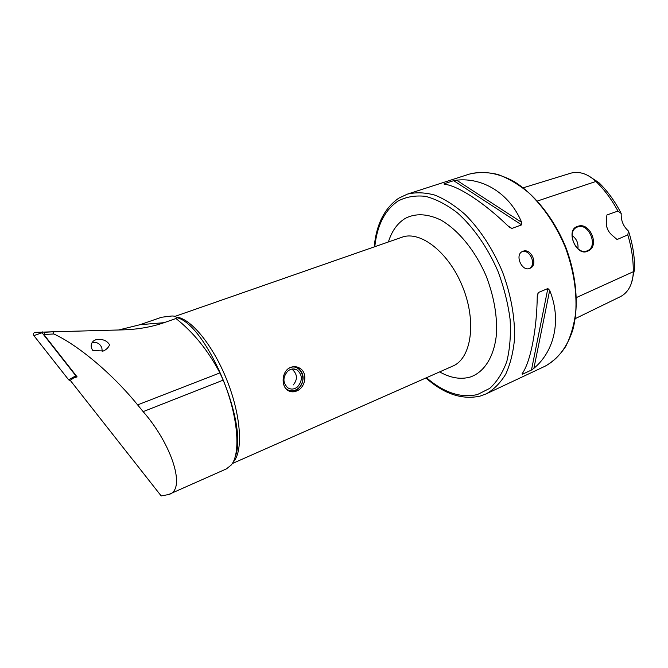 <?xml version="1.0" encoding="UTF-8"?>
<svg xmlns="http://www.w3.org/2000/svg" width="668" height="668" viewBox="0 0 668 668"><rect width="100%" height="100%" fill="white"/><g stroke="black" fill="none" stroke-linecap="round" stroke-linejoin="round"><path stroke-width="1" d="M290.672 367.375C293.686 366.248 296.6 366.456 299.406 367.993C308.182 372.427 305.66 387.791 296.525 391.047C293.327 392.316 290.405 392.074 287.758 390.329C280.577 385.853 281.921 370.448 290.672 367.375M92.944 350.608L103.457 350.967C106.554 349.489 108.592 347.418 109.577 344.755C106.73 340.313 102.112 338.651 95.749 339.753L93.445 341.006C90.581 343.97 90.414 347.176 92.944 350.608M521.958 251.752C529.866 248.738 536.905 264.762 529.332 268.536M529.808 268.369L529.966 268.302C538.659 265.012 531.269 247.577 522.802 251.343L522.418 251.51C514.41 254.8 521.925 272.026 529.808 268.369M587.731 251.093C600.448 246.709 589.852 220.999 577.561 226.452C564.894 229.583 576.309 257.322 587.731 251.093M587.264 250.792L587.364 250.75C598.829 246.567 588.591 222.085 577.444 227.003L576.952 227.212C565.771 231.746 576.342 255.919 587.264 250.792M577.904 248.705C578.53 243.21 576.609 238.818 572.125 235.52M168.57 494.545C186.497 490.446 172.503 445.222 143.152 411.63L137.625 404.891C112.825 374.222 78.098 345.055 53.807 333.967L43.863 334.518L77.121 376.911L73.864 377.779L70.257 380.351L161.197 495.94L168.57 494.545L226.435 468.878L231.211 465.037C241.023 453.689 238.05 416.281 223.187 380.142L219.897 372.911C208.082 350.45 193.436 332.322 175.943 318.527C177.012 316.866 175.684 316.022 171.968 315.989L161.531 317.25L140.046 324.698L118.687 329.975M456.586 180.168C482.814 177.22 509.667 193.469 521.658 222.352L521.616 224.865L511.872 228.448L509.041 226.978C484.108 202.479 457.505 185.387 444.145 184.201L444.07 183.783L453.672 180.669L456.586 180.168L521.658 222.352M549.672 290.371C561.746 319.88 554.44 351.259 533.899 368.31L531.477 370.03L522.318 374.314L522.034 373.863C530.317 362.565 536.863 330.693 537.272 295.573L538.258 292.551L547.843 288.543L549.672 290.371L533.899 368.31M631.577 282.681L634.6 269.129C634.717 256.637 632.679 243.954 628.488 231.086C623.319 226.402 620.889 220.532 621.207 213.484C615.086 201.452 607.613 191.148 598.787 182.564L595.94 181.454C604.457 189.737 611.788 199.607 617.933 211.071L621.207 213.484M588.366 175.767L598.787 182.564M628.488 231.086L627.795 234.894L617.065 239.528L611.813 234.969C607.638 231.111 605.826 226.427 606.385 220.891L606.911 214.979L617.933 211.071M627.795 234.894C631.569 247.394 633.398 259.677 633.281 271.734C633.172 278.23 631.736 283.808 628.98 288.467C626.659 292.283 623.687 295.064 620.063 296.817L575.282 318.619M523.236 187.8L570.363 173.313C574.188 172.119 578.246 172.119 582.529 173.321C587.255 174.699 591.723 177.404 595.94 181.454L537.481 201.001M608.256 230.719L606.711 226.786M43.863 334.518L44.931 332.28L52.997 331.804L53.807 333.967M175.943 318.527L164.086 322.677C151.302 327.095 137.408 329.499 122.403 329.883L52.997 331.804M76.386 375.975L74.031 377.729M70.491 380.643L68.695 379.875L33.859 335.603C32.999 333.866 33.525 332.773 35.421 332.33L64.996 331.445M68.695 379.875L75.81 375.775L42.051 332.748L33.859 335.603M42.451 331.912L42.051 332.748M75.81 375.775L76.252 375.975M92.092 342.5C96.66 341.757 99.899 343.519 101.828 347.786L102.229 351.31M288.935 368.277C299.915 361.897 308.482 380.418 298.354 388.325C294.062 391.598 289.904 391.699 285.896 388.626M295.916 366.765L297.844 367.634C304.7 373.88 304.858 380.927 298.329 388.776C295.673 390.98 292.784 391.832 289.687 391.331M287.825 371.057C290.906 368.669 294.012 368.319 297.151 369.997C302.596 375.007 302.713 380.651 297.494 386.906C294.279 389.419 291.056 389.728 287.816 387.832C282.631 382.714 282.639 377.119 287.825 371.057M294.947 369.12L295.348 369.571M426.485 377.712C443.97 392.726 460.962 398.337 477.453 394.537L489.711 388.384C496.934 381.829 502.628 372.886 506.795 361.53C509.901 348.972 511.003 334.918 510.101 319.354C507.981 303.305 503.906 287.215 497.877 271.091C487.598 247.452 473.311 227.02 457.371 212.816C446.583 204.567 435.97 199.072 425.508 196.342C415.421 195.24 406.303 196.784 398.161 200.968C384.927 209.936 377.136 225.183 374.781 246.717M451.677 366.573L452.804 366.081C471.19 358.541 476.81 322.419 462.949 287.624C449.313 252.738 420.539 230.193 401.952 237.24L400.8 237.641M388.384 241.975C391.799 231.053 397.435 223.179 405.292 218.361C415.488 213.117 427.261 213.635 440.613 219.922C458.156 229.75 475.349 250.684 486.237 276.218C493.827 296.116 497.251 315.187 496.524 333.432C494.437 356.395 484.417 372.185 470.28 377.028C460.678 379.733 450.474 378.021 439.653 371.892M232.982 462.298C243.261 452.303 241.373 416.966 227.354 381.269C213.426 345.54 190.664 317.901 176.143 317.108M235.078 457.021C249.114 424.815 205.777 322.644 176.235 317.542M374.214 246.918C376.301 224.44 384.467 208.207 398.687 198.212L407.363 194.137C415.913 192.083 425.14 192.434 435.06 195.173C445.197 199.331 455.292 205.844 465.362 214.72C480.467 229.976 492.859 249.072 502.536 272.001C511.12 295.356 515.111 317.768 514.502 339.227C513.208 352.587 510.277 364.244 505.718 374.205C500.34 382.973 493.827 389.536 486.187 393.878L545.013 366.239C553.037 361.747 559.943 355.142 565.729 346.425C570.714 336.58 574.054 325.149 575.758 312.131C576.985 291.265 573.503 269.63 565.312 247.227C555.993 225.266 543.76 207.08 528.622 192.676C518.485 184.335 508.231 178.264 497.869 174.473C487.69 172.06 478.129 171.952 469.203 174.148C483.006 170.44 497.885 172.862 513.834 181.404C534.634 194.213 553.914 218.311 565.721 247.06C576.735 276.135 579.106 306.896 572.651 330.46C566.84 347.594 557.63 359.518 545.013 366.239M634.6 269.129L633.281 271.734L576.492 297.519M521.616 224.865L453.672 180.669M511.872 228.448L507.764 225.751M444.863 184.301L444.07 183.783M522.318 374.314L522.56 373.053M537.231 297.836L538.258 292.551M531.477 370.03L547.843 288.543M219.897 372.911L137.625 404.891M223.187 380.142L143.152 411.63M164.086 322.677L140.046 324.698M425.925 377.963C443.894 393.911 461.905 399.982 479.966 396.157L486.187 393.878M299.406 367.993L297.844 367.634M401.952 237.24L175.141 316.331M452.804 366.081L232.23 463.592M407.363 194.137L469.203 174.148M297.151 369.997L292.768 368.961M293.227 384.96C297.895 379.265 297.452 373.971 291.908 369.07"/></g></svg>
